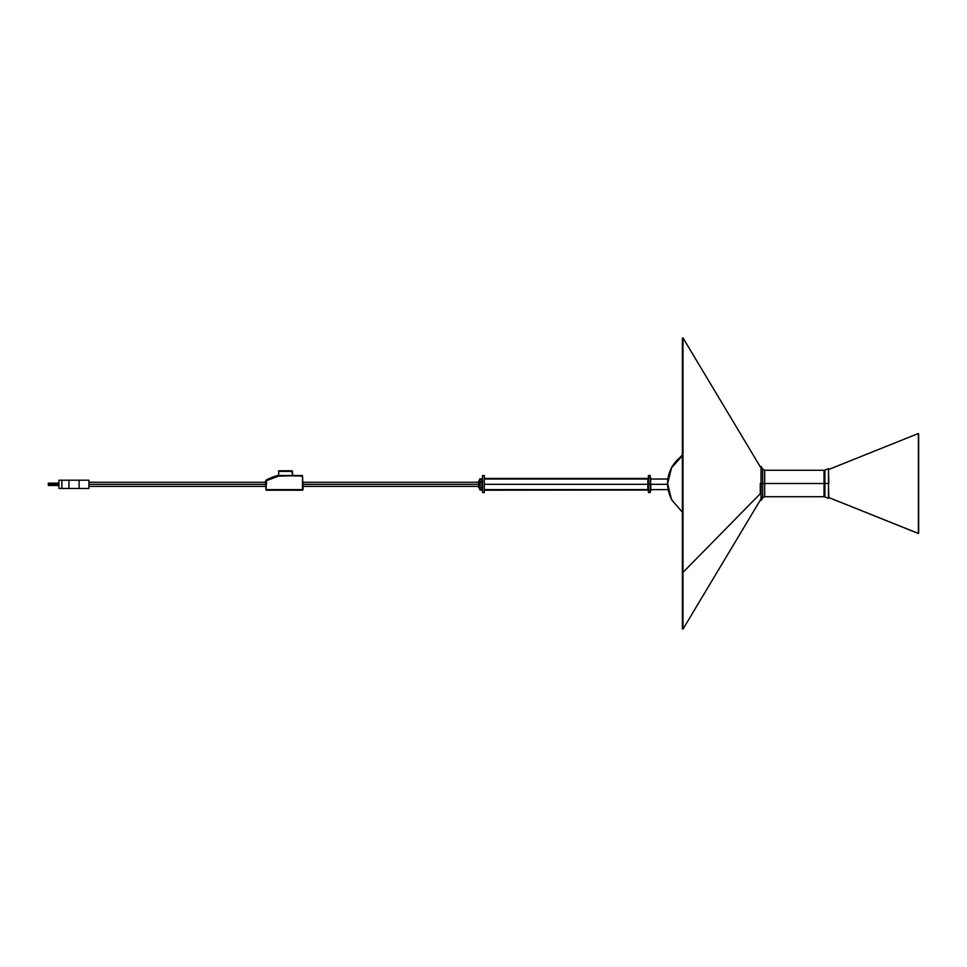 <?xml version="1.0" encoding="UTF-8"?>
<svg xmlns="http://www.w3.org/2000/svg" width="967" height="967" viewBox="0 0 967 967"><rect width="100%" height="100%" fill="white"/><g stroke="black" fill="none" stroke-linecap="round" stroke-linejoin="round"><path stroke-width="1.45" d="M648.434 492.578L650.199 492.578L648.434 492.517L650.199 492.517L650.199 484.322L648.434 484.322L648.434 492.517L648.434 484.322L650.199 484.322L650.199 475.498L650.199 484.322L667.629 484.322L650.791 484.322L650.199 477.855M484.878 490.209L647.842 490.027L484.878 490.209M647.842 478.617L484.878 478.435L648.386 478.435L647.842 484.322L484.298 484.322L648.434 484.322L648.434 475.522L647.842 490.027L647.842 478.617L649.026 478.206M484.298 492.517L484.298 475.498L484.298 492.578L482.533 492.517L484.298 492.517M484.298 475.498L482.533 475.498L482.533 492.578L482.533 479.269L481.941 478.786L481.941 490.064L480.176 490.064L482.17 490.015L481.941 487.731L480.176 487.731L482.17 487.694L481.941 481.989L480.176 481.989L482.17 482.013L481.941 478.786L482.533 479.257L479.584 479.257L479.584 482.267L479.584 479.257L481.941 478.786L479.584 479.257L480.176 478.677M482.533 475.51L482.533 479.269L481.941 478.665M650.199 492.578L650.791 477.855M650.791 490.801L650.791 484.322L650.199 490.801M828.816 469.466L828.477 468.644L824.911 470.095L824.911 483.5L762.673 483.5L764.692 483.5L764.692 496.736L764.692 483.5L824.911 483.5L824.911 496.905L824.911 483.5L828.816 483.5L828.477 468.644L828.477 483.5L824.911 483.5L824.911 496.905L824.029 496.736L824.029 470.264L764.692 470.264L764.692 496.736L762.673 497.884L762.673 469.116L761.029 466.384L761.029 483.5L762.673 483.5L761.029 483.5L761.029 466.384L760.28 466.831L682.992 337.894L682.376 628.743L682.376 572.174L682.992 572.404L682.992 629.106L682.992 572.404L760.28 493.678L682.992 572.404L682.992 337.894L682.376 338.257L682.376 572.174L682.376 338.257M760.28 483.5L761.029 483.5L760.28 483.5L760.28 493.678L760.28 483.5M762.673 497.884L761.029 500.616L761.029 483.5L761.029 500.616L760.28 500.169M828.816 497.534L828.477 483.5L828.477 498.356L824.911 496.905M824.911 483.5L824.911 470.095L824.911 483.5M824.029 483.5L824.029 470.264L824.029 483.5M764.692 483.5L764.692 470.264L764.692 483.5M762.673 483.5L762.673 469.116L762.673 483.5M918.65 532.769L918.65 434.147L918.384 533.506L828.574 497.449L918.384 533.421L918.384 433.494L918.65 532.769M479.584 489.387L479.584 482.267L479.584 489.387M480.176 490.064L480.176 478.786L480.176 490.064M48.35 484.322L58.939 484.322L48.35 484.322L48.35 485.494L48.35 483.149L48.35 484.322M88.94 484.322L265.442 484.322L88.94 484.322M303.094 484.322L478.701 484.322L303.094 484.322M291.913 470.796L292.505 475.498L292.505 471.376L278.387 471.376L292.505 471.376L291.913 470.796L278.967 470.796L278.387 475.498L280.176 475.498A17.648 17.648 0 0 0 273.335 476.876A17.648 17.648 0 0 1 280.176 475.498L302.502 476.09L302.502 489.616L266.034 489.616L266.626 480.587L280.176 475.498L302.502 475.498L303.094 489.616L302.502 475.498L278.387 475.498L278.967 470.796L291.792 470.796M58.939 480.2L58.939 488.444L58.939 480.2L61.876 480.2L61.876 488.444L58.939 488.444L61.876 488.444L61.876 480.2L68.947 480.2L68.947 488.444L61.876 488.444L68.947 488.444L68.947 480.2L79.113 480.2L79.113 488.444L68.947 488.444L79.113 488.444L79.113 480.2L88.94 480.2L88.94 488.444L88.94 480.2L58.939 480.2M265.442 482.158L266.034 490.209L302.502 490.209L302.502 475.498L280.176 476.09A17.055 17.055 0 0 0 273.564 477.42L267.243 479.451A2.937 2.937 0 0 0 265.442 482.158A2.937 2.937 0 0 1 267.243 479.451L273.335 476.876L267.472 479.995A2.357 2.357 0 0 0 266.034 482.158L266.034 490.209L303.094 489.616L266.034 489.616L265.442 482.158M266.13 481.481L266.421 480.853M88.94 488.444L79.113 488.444L88.94 488.444M478.701 487.706L478.701 480.937L478.701 484.322L479.584 484.322L478.701 484.322L478.701 487.706L479.584 487.706M682.376 455.711L671.521 467.871L667.617 483.5A35.295 34.159 0 0 1 682.376 455.711M672.597 500.991A35.295 34.159 0 0 1 667.617 483.5L671.521 499.649L682.376 512.208M648.434 475.498L650.199 475.498M484.298 492.578L482.533 492.578M484.298 479.028L647.842 479.028M650.791 479.028L667.895 479.028M484.298 489.616L647.842 489.616M650.791 489.616L668.149 489.616M649.026 490.438L647.842 490.027M764.692 496.736L824.029 496.736M824.911 470.095L824.029 470.264M764.692 470.264L762.673 469.116M761.549 498.041L682.992 629.106L682.376 628.743M828.574 497.473L918.384 533.506L918.65 532.853M918.65 434.147L918.384 433.494L828.574 469.527M58.939 483.149L48.35 483.149L48.35 485.494L58.939 485.494M265.442 482.267L88.94 482.267M303.094 482.267L479.584 482.267M303.094 486.377L479.584 486.377M265.442 486.377L88.94 486.377M478.701 480.937L479.584 480.937M682.376 454.792L671.521 467.351L667.617 483.5"/></g></svg>
